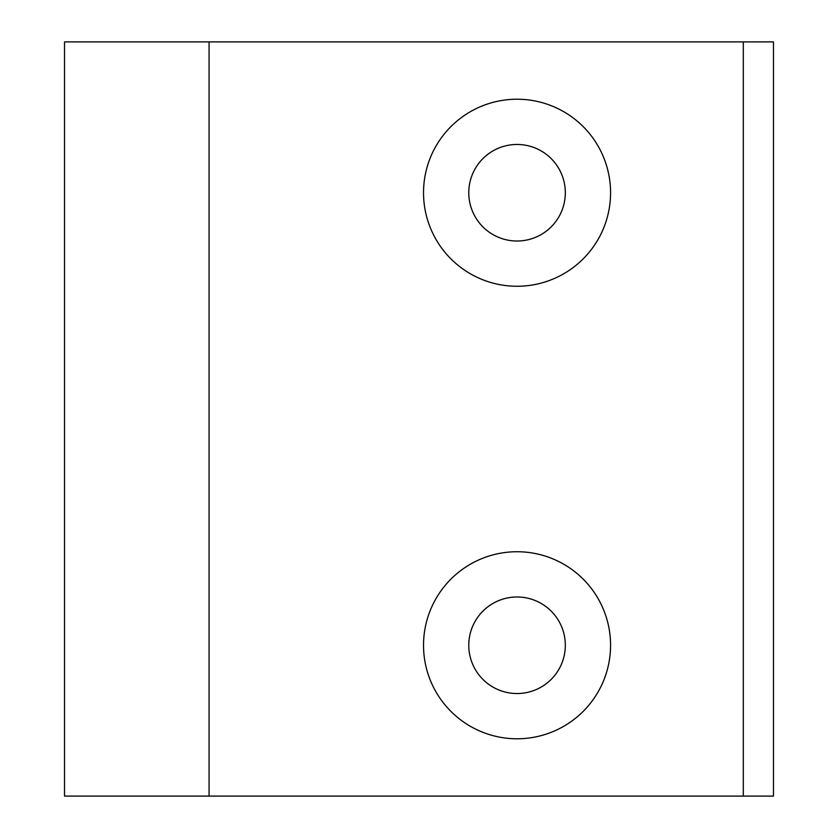<?xml version="1.0" encoding="UTF-8"?>
<svg xmlns="http://www.w3.org/2000/svg" width="838" height="838" viewBox="0 0 838 838"><rect width="100%" height="100%" fill="white"/><g stroke="black" fill="none" stroke-linecap="round" stroke-linejoin="round"><path stroke-width="1.26" d="M209.071 796.1L209.071 41.9L64.526 41.9L64.526 796.1L773.474 796.1L773.474 41.9L743.306 41.9L743.306 796.1M423.525 645.26A93.521 93.521 0 0 1 563.806 564.267A93.521 93.521 0 0 1 563.806 726.253A93.521 93.521 0 0 1 423.525 645.26M423.525 192.74A93.521 93.521 0 0 1 563.806 111.747A93.521 93.521 0 0 1 563.806 273.733A93.521 93.521 0 0 1 423.525 192.74M209.071 41.9L743.306 41.9M468.777 192.74A48.269 48.269 0 0 1 541.18 150.934A48.269 48.269 0 0 1 541.18 234.546A48.269 48.269 0 0 1 468.777 192.74M468.777 645.26A48.269 48.269 0 0 1 541.18 603.454A48.269 48.269 0 0 1 541.18 687.066A48.269 48.269 0 0 1 468.777 645.26"/></g></svg>
